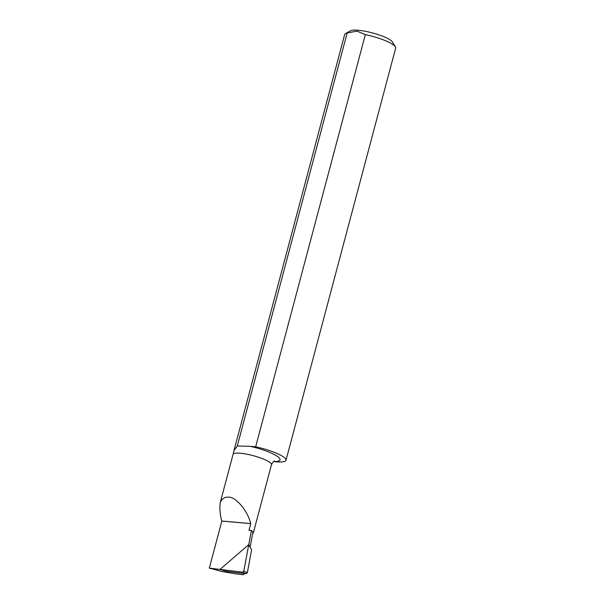 <?xml version="1.0" encoding="UTF-8"?>
<svg xmlns="http://www.w3.org/2000/svg" width="605" height="605" viewBox="0 0 605 605"><rect width="100%" height="100%" fill="white"/><g stroke="black" fill="none" stroke-linecap="round" stroke-linejoin="round"><path stroke-width="0.91" d="M274.504 461.086C274.012 460.76 272.999 461.97 271.463 464.716A20.018 4.061 -165.1 0 0 261.133 458.151A20.018 4.061 -165.1 0 0 240.291 453.243A20.018 4.061 -165.1 0 0 233.205 453.848L233.953 450.634L237.273 445.991L250.16 446.339A27.066 5.49 14.9 0 1 276.629 455.867A27.066 5.49 14.9 0 1 274.352 461.645L273.604 461.562M209.307 568.133L220.008 569.434L226.641 571.392L244.662 573.578L243.316 574.75L235.254 573.774L222.617 571.664L209.307 568.133L221.831 521.079L250.78 523.612A20.018 4.061 -165.1 0 0 250.674 523.559C247.937 511.164 235.852 496.713 228.599 497.159C224.931 496.902 222.179 498.573 220.356 502.165L233.205 453.848M250.78 523.612L249.003 530.283L251.393 530.494L248.761 544.598L220.008 569.434L242.613 572.171L243.8 571.112L247.332 572.701L246.137 573.752L242.613 572.171M252.588 533.875L253.329 532.892L252.678 531.561M345.523 33.555L350.545 30.787A22.158 4.492 14.9 0 1 358.152 30.25A22.158 4.492 14.9 0 1 392.448 41.934L395.428 46.827A26.393 5.347 -165.1 0 0 365.352 34.598L356.965 31.135L347.164 33.01A26.393 5.347 -165.1 0 0 345.523 33.555A26.393 5.347 -165.1 0 0 344.684 34.477L233.953 450.634M274.352 461.645A26.393 5.347 -165.1 0 0 286.006 460.269L395.693 48.045A26.393 5.347 -165.1 0 0 395.428 46.827M365.352 34.598L255.665 446.823L250.16 446.339M237.273 445.991L347.164 33.01M250.674 523.559L221.725 521.026A26.393 5.347 -165.1 0 0 221.831 521.079M221.725 521.026C219.895 513.993 219.441 507.708 220.356 502.165M286.006 460.269A26.393 5.347 -165.1 0 0 255.665 446.823M247.332 572.701L251.604 549.832L248.761 544.598L250.122 547.101L252.981 531.81L251.393 530.494M246.137 573.752L226.641 571.392L220.008 569.434L248.761 544.598L243.8 571.112M253.329 532.892L271.463 464.716"/></g></svg>
